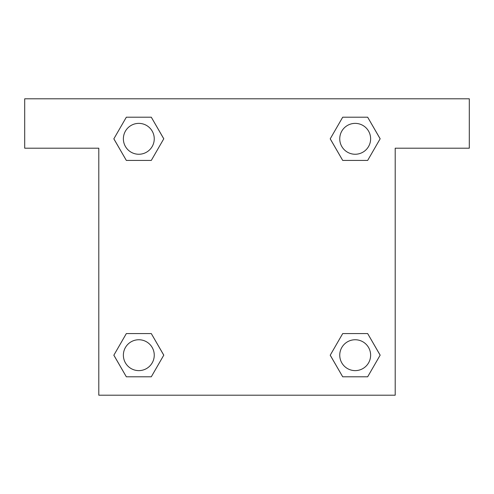 <?xml version="1.0" encoding="UTF-8"?>
<svg xmlns="http://www.w3.org/2000/svg" width="494" height="494" viewBox="0 0 494 494"><rect width="100%" height="100%" fill="white"/><g stroke="black" fill="none" stroke-linecap="round" stroke-linejoin="round"><path stroke-width="0.74" d="M347.813 160.427L367.666 160.427L342.706 160.427L330.233 138.814L342.706 117.202L367.666 117.202L380.139 138.814L367.666 160.427L342.706 160.427L347.813 160.427L342.706 160.427L330.202 138.833M126.334 160.427L151.294 160.427L126.334 160.427L113.861 138.814L126.334 117.202L151.294 117.202L163.767 138.814L151.294 160.427L126.334 160.427L113.83 138.833M146.187 333.574L126.334 333.574L151.294 333.574L163.767 355.186L151.294 376.799L126.334 376.799L113.861 355.186L126.334 333.574L151.294 333.574L146.187 333.574L151.294 333.574L163.798 355.167M367.666 333.574L342.706 333.574L367.666 333.574L380.139 355.186L367.666 376.799L342.706 376.799L330.233 355.186L342.706 333.574L367.666 333.574L380.17 355.167M469.3 98.8L24.7 98.8L24.7 148.2L98.8 148.2L98.8 395.2L395.2 395.2L395.2 148.2L469.3 148.2L469.3 98.8M151.294 117.202L126.334 117.202L151.294 117.202L163.798 138.795M126.334 376.799L151.294 376.799L126.334 376.799L113.83 355.205M342.706 376.799L367.666 376.799L342.706 376.799L330.202 355.205M367.666 117.202L342.706 117.202L367.666 117.202L380.17 138.795M370.624 355.186A15.438 15.438 0 0 0 347.467 341.817A15.438 15.438 0 0 0 347.467 368.555A15.438 15.438 0 0 0 370.624 355.186M154.252 355.186A15.438 15.438 0 0 0 131.095 341.817A15.438 15.438 0 0 0 131.095 368.555A15.438 15.438 0 0 0 154.252 355.186M370.624 138.814A15.438 15.438 0 0 0 347.467 125.445A15.438 15.438 0 0 0 347.467 152.183A15.438 15.438 0 0 0 370.624 138.814M154.252 138.814A15.438 15.438 0 0 0 131.095 125.445A15.438 15.438 0 0 0 131.095 152.183A15.438 15.438 0 0 0 154.252 138.814M342.706 333.574L347.813 333.574M151.294 160.427L146.187 160.427"/></g></svg>
